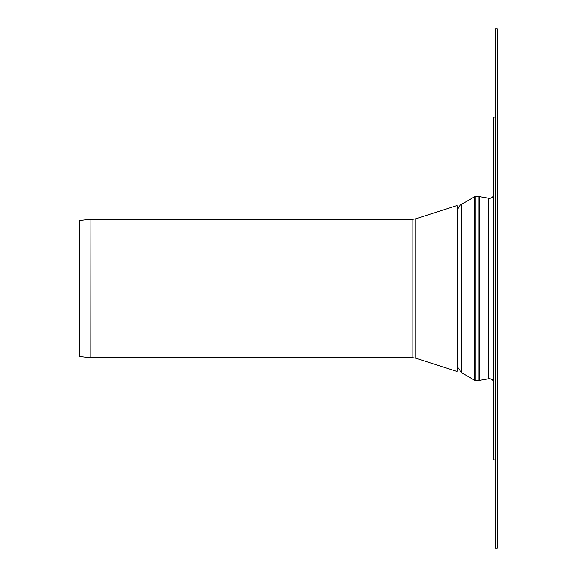 <?xml version="1.0" encoding="UTF-8"?>
<svg xmlns="http://www.w3.org/2000/svg" width="577" height="577" viewBox="0 0 577 577"><rect width="100%" height="100%" fill="white"/><g stroke="black" fill="none" stroke-linecap="round" stroke-linejoin="round"><path stroke-width="0.87" d="M478.989 380.416L478.989 196.584A1.039 1.039 0 0 1 479.17 196.598L479.17 380.402L475.21 380.416L475.21 196.584A1.039 1.039 0 0 0 474.691 196.721L474.691 380.279L475.21 380.416M495.181 459.869L493.623 459.869L493.623 117.131L495.181 117.131M493.623 194.197A4.154 4.154 0 0 1 488.748 198.286L479.17 196.598M461.542 204.316L461.542 372.684L457.792 367.434L457.792 209.566A7.79 7.79 0 0 1 461.542 204.316L474.691 196.721M90.077 357.56L79.741 356.528L79.741 220.472L90.077 219.44L90.178 357.567L90.077 219.44M457.15 371.487L457.15 205.513L457.792 207.489L457.792 369.511L457.15 371.487L415.923 358.173L415.923 218.827L457.15 205.513M497.259 389.417L497.259 28.85L495.181 28.85L495.181 548.15L497.259 548.15L497.259 389.417M479.17 380.402L488.748 378.714L488.748 198.286M90.178 357.567L412.093 357.567L412.093 219.433L90.178 219.433M478.989 196.584L475.21 196.584M461.542 372.684L474.691 380.279M488.748 378.714C491.633 378.577 493.256 379.94 493.623 382.803M412.093 219.433L415.923 218.827M412.093 357.567L415.923 358.173"/></g></svg>
